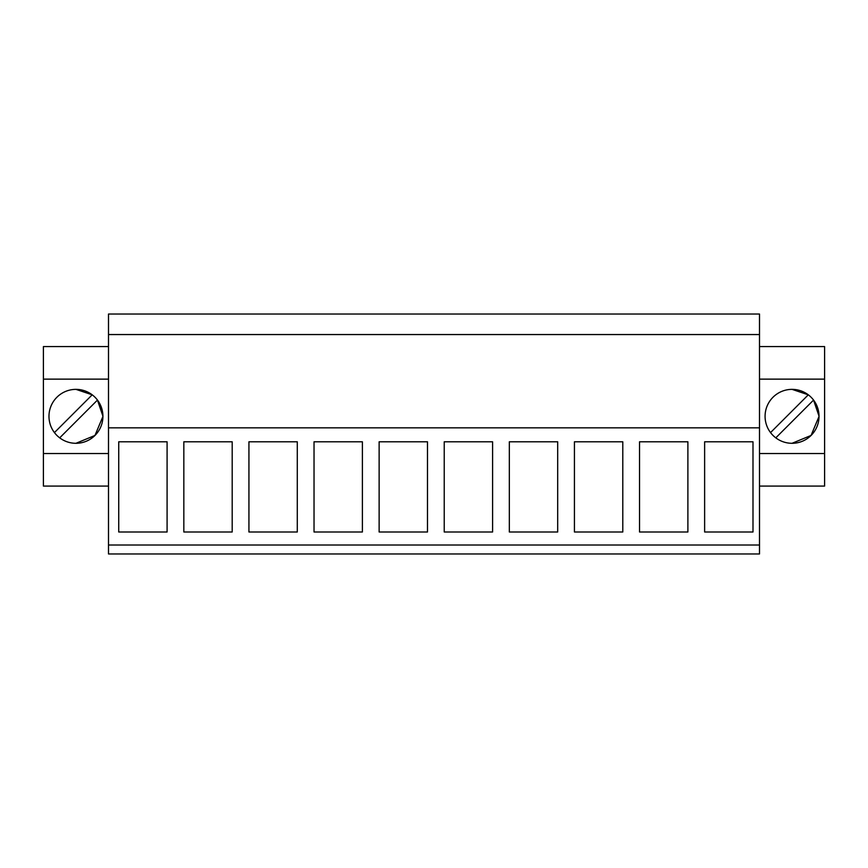 <?xml version="1.0" encoding="UTF-8"?>
<svg xmlns="http://www.w3.org/2000/svg" width="868" height="868" viewBox="0 0 868 868"><rect width="100%" height="100%" fill="white"/><g stroke="black" fill="none" stroke-linecap="round" stroke-linejoin="round"><path stroke-width="1.3" d="M108.5 427.837L108.5 553.968L759.5 553.968L759.5 334.549L108.5 334.549L108.5 427.837L759.5 427.837M759.5 334.549L759.5 314.032L108.5 314.032L108.5 334.549M108.5 545.017L759.5 545.017M118.732 531.997L167.09 531.997L167.09 441.79L118.732 441.79L118.732 531.997M362.39 441.79L362.39 531.997L314.032 531.997L314.032 441.79L362.39 441.79M379.132 441.79L379.132 531.997L427.49 531.997L427.49 441.79L379.132 441.79M232.19 441.79L232.19 531.997L183.832 531.997L183.832 441.79L232.19 441.79M297.29 441.79L297.29 531.997L248.932 531.997L248.932 441.79L297.29 441.79M574.432 441.79L574.432 531.997L622.79 531.997L622.79 441.79L574.432 441.79M687.89 441.79L687.89 531.997L639.532 531.997L639.532 441.79L687.89 441.79M444.232 441.79L444.232 531.997L492.59 531.997L492.59 441.79L444.232 441.79M557.69 441.79L557.69 531.997L509.332 531.997L509.332 441.79L557.69 441.79M704.632 441.79L704.632 531.997L752.99 531.997L752.99 441.79L704.632 441.79M108.5 346.582L43.4 346.582L43.4 453.53L108.5 453.53M43.4 453.53L43.4 486.08L108.5 486.08M43.4 379.132L108.5 379.132M75.95 443.298A26.973 26.973 0 0 0 102.923 416.325A26.973 26.973 0 0 0 75.95 389.363A26.973 26.973 0 0 0 48.977 416.325A26.973 26.973 0 0 0 75.95 443.298L94.97 435.443L102.923 416.466M102.923 416.195L97.466 400.083A26.973 26.973 0 0 0 92.203 394.81L75.95 389.363M759.5 453.53L824.6 453.53L824.6 486.08L759.5 486.08M759.5 379.132L824.6 379.132L824.6 453.53M792.05 389.363A26.973 26.973 0 0 0 765.077 416.325A26.973 26.973 0 0 0 792.05 443.298A26.973 26.973 0 0 0 819.023 416.325A26.973 26.973 0 0 0 792.05 389.363L808.303 394.821L770.534 432.589A26.973 26.973 0 0 0 775.797 437.852L813.566 400.072A26.973 26.973 0 0 0 808.303 394.81M759.5 346.582L824.6 346.582L824.6 379.132M792.05 443.298L811.07 435.443L819.023 416.466M819.023 416.195L813.566 400.083M92.203 394.81L54.434 432.589A26.973 26.973 0 0 0 59.697 437.852L97.466 400.072"/></g></svg>
